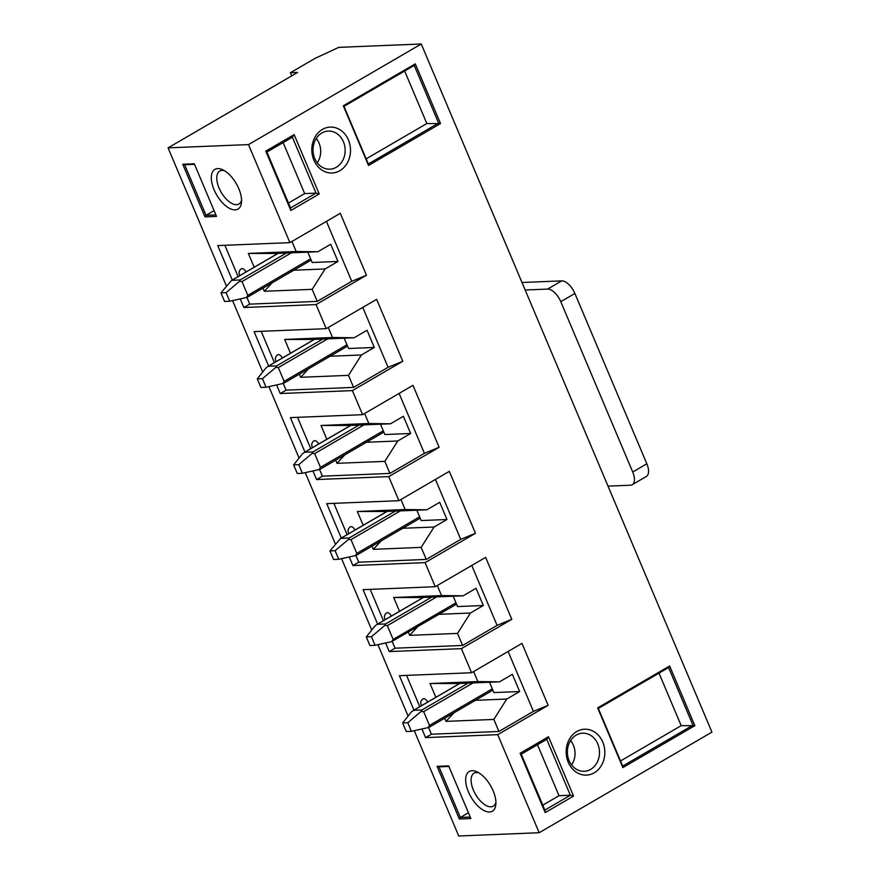 <?xml version="1.0" encoding="UTF-8"?>
<svg xmlns="http://www.w3.org/2000/svg" width="880" height="880" viewBox="0 0 880 880"><rect width="100%" height="100%" fill="white"/><g stroke="black" fill="none" stroke-linecap="round" stroke-linejoin="round"><path stroke-width="1.32" d="M232.265 279.994L217.734 245.586L289.905 242.649L248.49 144.595L421.256 44L338.767 47.355L314.897 58.465L290.422 72.721L291.753 75.856M421.256 44L711.931 732.138L539.165 832.722L458.744 836L414.26 730.697M489.511 811.998A22.968 11.308 -120.2 0 0 495.869 804.298A22.968 11.308 -120.2 0 0 476.971 771.848A22.968 11.308 -120.2 0 0 467.06 788.161A22.968 11.308 -120.2 0 0 489.511 811.998M437.085 766.359L448.635 765.886L470.877 818.532L459.327 819.005L437.085 766.359L439.01 766.865L460.372 817.443L470.239 817.036M246.873 297.385L249.722 304.128L243.892 307.516L240.251 298.903M226.413 285.989L168.069 147.862L248.49 144.595M408.089 716.067L377.927 644.677M371.745 630.058L341.594 558.657M335.412 544.038L305.261 472.648M299.079 458.018L268.917 386.628M262.746 372.009L232.584 300.608M539.165 832.722L497.739 734.668L548.13 705.331L521.972 643.39L471.581 672.738L461.406 648.648L511.797 619.311L485.639 557.381L435.248 586.718L425.073 562.628L475.464 533.291L449.306 471.361L398.915 500.698L388.74 476.619L439.131 447.282L412.973 385.341L362.582 414.689L352.407 390.599L402.798 361.262L376.629 299.332L326.238 328.669L316.074 304.579L366.465 275.242L340.296 213.312L289.905 242.649M428.549 727.474L431.398 734.217L425.568 737.605L497.739 734.668M425.568 737.605L421.927 728.981M413.941 710.083L399.41 675.675L471.581 672.738M392.216 641.454L395.065 648.197L389.235 651.585L461.406 648.648M389.235 651.585L385.594 642.972M377.608 624.063L363.077 589.655L435.248 586.718M355.883 555.434L358.732 562.177L352.902 565.576L425.073 562.628M352.902 565.576L349.261 556.952M341.275 538.043L326.744 503.635L398.915 500.698M319.539 469.414L322.388 476.168L316.569 479.556L388.74 476.619M316.569 479.556L312.928 470.932M304.942 452.034L290.4 417.626L362.582 414.689M283.206 383.405L286.055 390.148L280.236 393.536L352.407 390.599M280.236 393.536L276.595 384.923M268.609 366.014L254.067 331.606L326.238 328.669M243.892 307.516L316.074 304.579M216.524 216.414L204.985 216.887L182.743 164.241L194.293 163.768L216.524 216.414M235.158 209.88A22.968 11.308 -120.2 0 0 241.516 202.18A22.968 11.308 -120.2 0 0 222.629 169.73A22.968 11.308 -120.2 0 0 212.707 186.043A22.968 11.308 -120.2 0 0 235.158 209.88M254.177 267.245L248.336 253.44L276.166 253.451L276.496 254.243M290.708 270.358L325.083 268.961L337.975 261.448L330.704 244.244L317.823 251.757L296.186 251.493L291.951 241.461M307.835 252.164L312.202 262.504L337.975 261.448M276.166 253.451L317.823 251.757M290.51 353.254L284.68 339.449L312.499 339.46L312.84 340.263M327.052 356.367L361.416 354.97L374.308 347.468L367.048 330.264L354.156 337.766L332.519 337.502L328.284 327.481M344.168 338.173L348.535 348.513L374.308 347.468M312.499 339.46L354.156 337.766M326.843 439.274L321.013 425.469L348.832 425.48L349.173 426.272M363.385 442.387L397.76 440.99L410.641 433.488L403.381 416.284L390.489 423.786L368.852 423.522L364.617 413.501M380.501 424.193L384.868 434.533L410.641 433.488M348.832 425.48L390.489 423.786M363.176 525.294L357.346 511.489L385.165 511.5L385.506 512.292M399.718 528.407L434.093 527.01L446.985 519.497L439.714 502.293L426.822 509.806L405.185 509.542L400.95 499.51M416.834 510.213L421.201 520.553L446.985 519.497M385.165 511.5L426.822 509.806M399.509 611.314L393.679 597.509L421.509 597.52L421.839 598.312M436.051 614.427L470.426 613.019L483.318 605.517L476.047 588.313L463.155 595.815L441.518 595.562L437.283 585.53M453.167 596.222L457.545 606.562L483.318 605.517M421.509 597.52L463.155 595.815M435.842 697.323L430.012 683.518L457.842 683.529L458.172 684.321M472.384 700.436L506.759 699.039L519.651 691.537L512.38 674.333L499.488 681.835L477.851 681.571L473.616 671.55M489.511 682.242L493.878 692.582L519.651 691.537M457.842 683.529L499.488 681.835M568.227 762.223A22.968 19.349 -92.3 0 1 576.774 731.522A22.968 19.349 -92.3 0 1 602.778 742.104A22.968 19.349 -92.3 0 1 594.22 772.805A22.968 19.349 -92.3 0 1 568.227 762.223M548.482 736.736L573.562 796.092L545.193 812.603L520.124 753.247L548.482 736.736L546.744 739.343L521.257 754.171L544.874 810.084L570.361 795.245L546.744 739.343M622.875 767.591L597.652 707.894L669.636 665.984L694.859 725.681L622.875 767.591L622.677 766.084L692.934 725.175L668.591 667.546L598.334 708.455L622.677 766.084M313.874 160.105A22.968 19.349 -92.3 0 1 322.432 129.404A22.968 19.349 -92.3 0 1 348.436 139.986A22.968 19.349 -92.3 0 1 339.878 170.687A22.968 19.349 -92.3 0 1 313.874 160.105M294.14 134.618L319.209 193.974L290.851 210.485L265.782 151.129L294.14 134.618L292.402 137.225L266.915 152.053L290.532 207.966L316.019 193.127L292.402 137.225M368.522 165.473L343.31 105.776L415.294 63.866L440.517 123.563L368.522 165.473L368.335 163.966L438.592 123.057L414.249 65.428L343.992 106.337L368.335 163.966M290.422 72.721L297.638 72.424L168.069 147.862M431.398 734.217L498.927 731.467L533.412 711.381L548.13 705.331M498.927 731.467L493.845 719.422L506.759 699.039M533.412 711.381L508.112 651.464M421.575 705.639A4.785 4.785 0 0 1 423.126 698.819A4.785 2.354 59.8 0 1 423.72 698.654A4.785 2.354 59.8 0 1 427.735 702.053M453.86 712.877L446.006 721.369L444.675 718.234M430.012 683.518L477.851 681.571M406.549 675.378L419.771 706.684M446.006 721.369L493.845 719.422M395.065 648.197L462.594 645.447L497.079 625.372L511.797 619.311M462.594 645.447L457.512 633.402L470.426 613.019M497.079 625.372L471.768 565.455M385.242 619.619A4.785 4.785 0 0 1 386.793 612.799A4.785 2.354 59.8 0 1 387.387 612.634A4.785 2.354 59.8 0 1 391.391 616.033M417.527 626.868L409.673 635.349L408.342 632.214M393.679 597.509L441.518 595.562M370.216 589.369L383.438 620.675M409.673 635.349L457.512 633.402M358.732 562.177L426.261 559.427L460.746 539.352L475.464 533.291M426.261 559.427L421.168 547.382L434.093 527.01M460.746 539.352L435.435 479.435M348.898 533.599A4.785 4.785 0 0 1 350.46 526.779A4.785 2.354 59.8 0 1 351.043 526.614A4.785 2.354 59.8 0 1 355.058 530.024M381.194 540.848L373.329 549.34L372.009 546.194M357.346 511.489L405.185 509.542M333.872 503.349L347.105 534.655M373.329 549.34L421.168 547.382M322.388 476.168L389.928 473.418L424.413 453.332L439.131 447.282M389.928 473.418L384.835 461.373L397.76 440.99M424.413 453.332L399.102 393.415M312.565 447.59A4.785 4.785 0 0 1 314.116 440.77A4.785 2.354 59.8 0 1 314.71 440.605A4.785 2.354 59.8 0 1 318.725 444.004M344.85 454.828L336.996 463.32L335.676 460.174M321.013 425.469L368.852 423.522M297.539 417.329L310.761 448.635M336.996 463.32L384.835 461.373M286.055 390.148L353.595 387.398L388.08 367.312L402.798 361.262M353.595 387.398L348.502 375.353L361.416 354.97M388.08 367.312L362.769 307.406M276.232 361.57A4.785 4.785 0 0 1 277.783 354.75A4.785 2.354 59.8 0 1 278.377 354.585A4.785 2.354 59.8 0 1 282.392 357.984M308.517 368.819L300.663 377.3L299.332 374.165M284.68 339.449L332.519 337.502M261.206 331.32L274.428 362.615M300.663 377.3L348.502 375.353M249.722 304.128L317.251 301.378L351.747 281.303L366.465 275.242M317.251 301.378L312.169 289.333L325.083 268.961M351.747 281.303L326.436 221.386M239.899 275.55A4.785 4.785 0 0 1 241.45 268.73A4.785 2.354 59.8 0 1 242.044 268.565A4.785 2.354 59.8 0 1 246.059 271.964M272.184 282.799L264.33 291.28L262.999 288.145M248.336 253.44L296.186 251.493M224.873 245.3L238.095 276.606M264.33 291.28L312.169 289.333M214.082 210.628L206.03 215.325L215.897 214.918M194.535 164.34L184.657 164.747L206.03 215.325L204.985 216.887M241.571 200.057A19.074 9.394 59.8 0 1 238.997 203.995A19.074 9.394 59.8 0 1 236.566 204.699A19.074 9.394 59.8 0 1 220.011 190.069A19.074 9.394 59.8 0 1 219.813 171.028A19.074 9.394 59.8 0 1 222.079 170.423A19.074 9.394 59.8 0 1 224.499 170.742M288.453 203.038L304.678 193.589L283.14 142.615M304.678 193.589L316.019 193.127L319.209 193.974M366.179 158.862L426.844 123.541L404.657 71.016M426.844 123.541L440.517 123.563M316.25 138.468A18.183 15.312 -92.3 0 1 319.055 143.132A18.183 15.312 -92.3 0 1 317.24 162.8M343.431 141.779A19.063 16.06 87.7 0 0 327.811 131.109A19.063 16.06 87.7 0 0 313.049 150.788A19.063 16.06 87.7 0 0 329.362 169.191A19.063 16.06 87.7 0 0 343.431 141.779M182.743 164.241L184.657 164.747M415.294 63.866L414.249 65.428M343.992 106.337L343.31 105.776M265.782 151.129L266.915 152.053M290.851 210.485L290.532 207.966M448.877 766.458L439.01 766.865M468.435 812.746L460.372 817.443L459.327 819.005M495.913 802.175A19.074 9.394 59.8 0 1 493.35 806.113A19.074 9.394 59.8 0 1 490.908 806.817A19.074 9.394 59.8 0 1 474.353 792.187A19.074 9.394 59.8 0 1 474.155 773.146A19.074 9.394 59.8 0 1 476.421 772.541A19.074 9.394 59.8 0 1 478.852 772.86M542.795 805.156L559.02 795.707L537.482 744.733M559.02 795.707L570.361 795.245L573.562 796.092M620.521 760.969L681.186 725.659L658.999 673.134M681.186 725.659L694.859 725.681M570.592 740.586A18.183 15.312 -92.3 0 1 573.397 745.25A18.183 15.312 -92.3 0 1 571.582 764.918M597.773 743.897A19.063 16.06 87.7 0 0 582.164 733.227A19.063 16.06 87.7 0 0 567.391 752.895A19.063 16.06 87.7 0 0 583.715 771.309A19.063 16.06 87.7 0 0 597.773 743.897M669.636 665.984L668.591 667.546M598.334 708.455L597.652 707.894M520.124 753.247L521.257 754.171M545.193 812.603L544.874 810.084M402.622 722.942L406.263 731.533L411.411 731.324L407.781 722.722L402.622 722.942L411.455 711.832L413.655 710.314L421.905 709.984L421.157 711.436L407.781 722.722M421.157 711.436L423.665 711.656L429.484 725.417L427.999 727.628L411.411 731.324M427.999 727.628L429.176 727.188M608.014 486.123L630.443 485.21A14.355 7.073 -120.2 0 0 632.214 484.715A14.355 7.073 -120.2 0 0 632.72 471.999L560.78 301.686A14.355 7.073 -120.2 0 0 547.602 289.091L525.173 290.004M632.214 484.715L646.327 476.498A14.355 7.073 -120.2 0 0 646.833 463.782L574.893 293.469A14.355 7.073 -120.2 0 0 561.704 280.885L522.005 282.502M366.289 636.922L369.919 645.524L375.078 645.315L371.448 636.713L366.289 636.922L375.122 625.812L377.322 624.294L385.572 623.964L384.824 625.416L371.448 636.713M384.824 625.416L387.332 625.647L393.14 639.408L391.666 641.619L375.078 645.315M391.666 641.619L456.522 604.164M293.623 464.882L297.253 473.484L302.412 473.275L298.771 464.673L293.623 464.882L302.456 453.783L304.656 452.265L312.906 451.935L312.158 453.387L298.771 464.673M312.158 453.387L314.655 453.607L320.474 467.368L319 469.579L302.412 473.275M319 469.579L320.166 469.128M329.956 550.902L333.586 559.504L338.745 559.295L335.115 550.693L329.956 550.902L340.571 538.461L349.239 537.944L348.491 539.407L335.115 550.693M348.491 539.407L350.999 539.627L356.807 553.388L355.333 555.599L338.745 559.295M355.333 555.599L356.499 555.148M220.946 292.853L224.587 301.455L229.735 301.246L226.105 292.644L220.946 292.853L231.561 280.412L240.229 279.895L239.492 281.358L226.105 292.644M239.492 281.358L241.989 281.578L247.808 295.339L246.334 297.55L229.735 301.246M246.334 297.55L247.5 297.099M257.29 378.873L260.92 387.475L266.079 387.266L262.438 378.664L257.29 378.873L266.112 367.763L268.323 366.245L276.573 365.915L275.825 367.367L262.438 378.664M275.825 367.367L278.322 367.587L284.141 381.359L282.667 383.57L266.079 387.266M282.667 383.57L283.833 383.119M413.655 710.314L459.8 683.452M421.905 709.984L468.05 683.122M492.294 688.842L429.484 725.417M423.665 711.656L473.033 682.913M574.893 293.469L560.78 301.686M646.833 463.782L632.72 471.999M561.704 280.885L547.602 289.091M377.322 624.294L423.467 597.432M385.572 623.964L431.706 597.102M455.961 602.833L393.14 639.408M387.332 625.647L436.7 596.893M304.656 452.265L350.79 425.403M312.906 451.935L359.04 425.062M383.295 430.793L320.474 467.368M314.655 453.607L364.034 424.864M340.989 538.285L387.123 511.423M349.239 537.944L395.373 511.082M419.628 516.813L356.807 553.388M350.999 539.627L400.367 510.884M231.979 280.236L278.124 253.374M240.229 279.895L286.374 253.033M310.618 258.764L247.808 295.339M241.989 281.578L291.357 252.835M268.323 366.245L314.457 339.383M276.573 365.915L322.707 339.053M346.951 344.784L284.141 381.359M278.322 367.587L327.701 338.844M429.22 727.221L492.855 690.173M413.237 710.49L459.668 683.463M376.904 624.47L423.335 597.443M320.221 469.172L383.856 432.124M304.227 452.441L350.658 425.403M356.554 555.192L420.189 518.144M340.571 538.461L386.991 511.423M247.555 297.143L311.179 260.095M231.561 280.412L277.992 253.374M283.888 383.163L347.523 346.115M267.894 366.421L314.325 339.394"/></g></svg>
